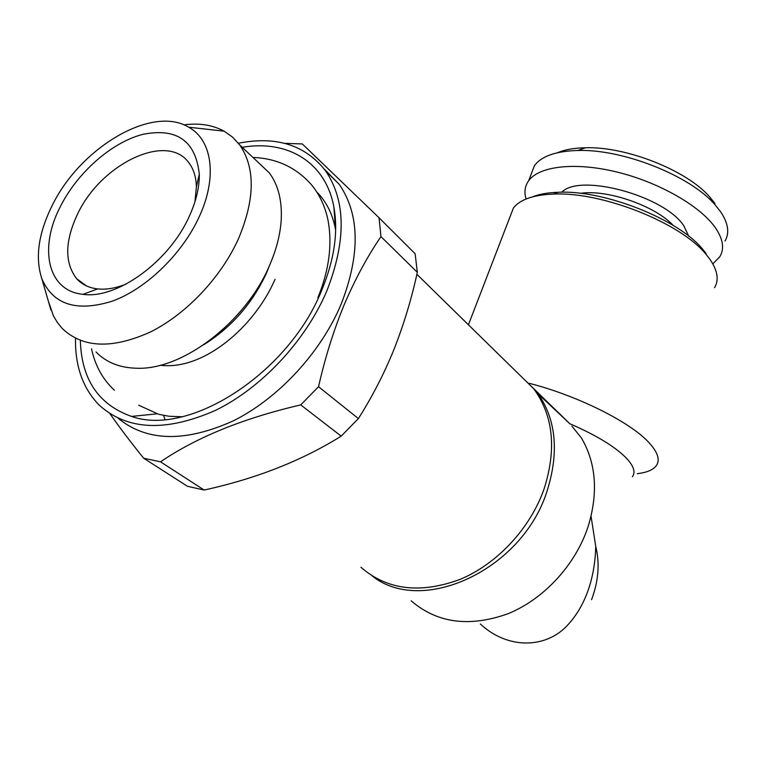 <?xml version="1.0" encoding="UTF-8"?>
<svg xmlns="http://www.w3.org/2000/svg" width="766" height="766" viewBox="0 0 766 766"><rect width="100%" height="100%" fill="white"/><g stroke="black" fill="none" stroke-linecap="round" stroke-linejoin="round"><path stroke-width="1.15" d="M126.371 283.956C115.982 288.169 106.407 289.826 97.665 288.926C88.933 287.911 81.943 284.521 76.705 278.747C64.488 262.92 64.756 241.405 77.5 214.221C100.844 163.847 167.151 131.829 188.905 162.852C193.664 169.123 196.163 177.147 196.402 186.942L194.928 201.812M189.106 216.701C169.047 261.713 116.805 299.429 82.996 294.326C47.683 291.061 38.587 248.385 60.255 206.772C77.443 172.494 111.616 142.371 142.792 134.356C176.86 127.558 195.694 140.839 199.294 174.208C199.486 187.354 196.086 201.515 189.106 216.701M80.363 341.062C81.675 379.687 98.728 404.802 131.532 416.417C189.097 437.166 288.725 373.157 321.672 290.381C334.282 259.865 338.361 232.184 333.928 207.356C325.799 161.865 287.24 139.508 242.209 147.311M138.732 405.224L158.667 414.291L168.999 416.254L181.925 416.781M198.892 217.448C217.745 177.501 212.326 139.977 188.695 127.213C152.013 104.731 79.846 147.848 51.887 206.131C38.319 233.754 34.987 257.998 41.891 278.862C53.304 304.935 76.993 312.298 112.947 300.942C146.603 288.399 181.944 254.111 198.892 217.448M48.306 301.019L53.448 315.879L57.383 322.524L62.161 328.394C82.642 348.051 112.028 349.267 150.318 332.032C186.253 314.232 221.029 277.436 238.437 238.858C255.04 199.246 255.471 167.955 239.739 144.975L232.644 137.191L224.122 131.168C212.661 124.944 199.246 122.847 183.869 124.868M96.037 351.967C106.282 362.538 120.051 367.967 137.353 368.255C183.064 369.892 245.781 321.806 269.412 265.706C276.411 249.678 280.346 234.319 281.227 219.641C282.156 200.529 278.192 184.96 269.364 172.934L256.38 160.688M203.794 344.729C231.648 327.168 252.55 303.269 266.491 273.031L269.804 264.816M360.93 567.28C387.089 589.992 420.094 594.052 459.945 579.441C497.124 564.025 530.168 528.492 544.042 489.062C556.767 449.077 553.339 415.651 533.749 388.774L518.189 373.53M334.857 213.408L334.359 213.331M118.117 418.246C146.785 441.723 185.228 442.566 233.448 420.783C278.68 398.263 321.05 352.255 341.301 303.824C360.413 254.235 359.761 214.451 339.348 184.472L324.324 169.114M238.408 143.242C276.2 135.754 305.27 144.956 325.598 170.847C345.945 200.855 346.337 240.888 326.804 290.946C305.749 340.726 261.608 388.046 215.102 410.557C165.533 432.196 126.83 430.32 98.986 404.917C82.814 388.199 74.991 365.995 75.528 338.313M417.336 272.323L415.143 253.747L379.026 217.736L380.961 236.608C367.364 256.495 355.098 279.226 344.173 304.791C333.65 330.357 325.1 357.665 318.532 386.725L358.392 418.581C372.276 396.721 384.168 373.588 394.078 349.191C403.854 324.324 411.61 298.692 417.336 272.323L380.961 236.608M285.526 143.357L302.331 143.951L379.026 217.736M714.946 203.526L709.766 197.006C687.045 170.425 626.186 146.325 585.348 147.752C574.165 147.972 564.935 149.609 557.648 152.683M725.038 241.06C729.692 232.96 728.246 223.232 720.701 211.885L715.032 204.761C690.137 175.625 622.758 148.949 577.928 150.471C555.972 151.103 541.485 156.149 534.457 165.609L530.838 175.031M712.84 263.877L719.954 256.533C724.559 248.605 723.047 239.021 715.415 227.799C700.296 205.977 659.047 182.318 617.099 172.063C575.122 161.75 539.053 166.078 528.626 180.786C524.892 186.061 524.03 192.142 526.031 199.016M673.151 225.367C654.987 205.709 606.758 189.125 580.494 193.338M688.701 236.11L683.789 225.759C664.371 195.713 579.67 172.963 561.794 192.209M591.065 516.313L595.728 546.359C599.912 563.431 598.514 581.222 591.543 599.73M632.41 476.701C635.857 472.009 633.587 465.546 625.583 457.321C614.045 446.032 595.45 434.839 569.808 423.742L520.966 376.259M411.17 600.831C437.07 623.122 469.232 627.469 507.667 613.853C543.487 599.443 574.921 565.586 587.771 527.659C598.457 493.457 596.341 463.564 581.432 437.98L571.896 426.135M480.349 624.003C507.734 649.549 545.986 648.678 567.472 625.267C589.14 602.162 595.335 569.703 595.728 546.359M714.563 287.681C719.245 279.781 717.55 270.12 709.498 258.716L706.214 254.561C680.936 222.858 601.817 191.538 553.464 194.085C533.251 194.909 519.894 199.562 513.402 208.026L509.811 217.362M637.283 473.666C646.763 472.574 653.101 469.922 656.29 465.709C660.359 459.964 657.831 452.179 648.706 442.346C629.901 421.836 577.277 395.572 529.296 383.326M538.575 394.298L569.808 423.742M372.247 575.994C421.98 615.902 521.972 570.153 546.905 491.58C559.563 451.701 556.097 418.332 536.516 391.483M706.022 253.46L702.901 249.515C678.868 219.373 604.211 189.815 558.309 192.266C547.91 192.601 539.302 194.143 532.466 196.872M143.663 458.221L160.515 461.821L204.158 490.039L187.469 486.295L143.663 458.221C130.68 442.145 119.439 427.304 109.95 413.707M204.158 490.039C256.189 478.635 301.871 460.672 341.196 436.132L300.732 404.898C243.531 418.207 196.795 437.185 160.515 461.821M300.732 404.898L318.532 386.725M341.196 436.132L358.392 418.581M163.646 415.431L164.949 419.481M82.326 282.893L82.201 283.516M335.652 230.116L335.527 229.446C332.588 214.049 326.364 201.592 316.846 192.065M91.537 348.836C95.137 365.679 102.778 379.486 114.45 390.248M275.051 279.303C254.513 326.852 203.517 370.763 160.286 365.238M317.861 297.725C329.054 270.379 332.454 244.641 328.068 220.503C325.435 207.414 320.207 195.847 312.375 185.812C296.93 167.792 277.12 158.342 252.962 157.451M76.705 278.747L86.328 285.842M97.665 288.926L82.996 294.326M157.02 413.832L131.532 416.417M188.695 127.213L224.122 131.168M269.364 172.934L239.739 144.975M533.749 388.774L416.886 274.314M339.348 184.472L325.598 170.847M585.348 147.752L577.928 150.471M709.766 197.006L715.032 204.761M534.457 165.609L528.626 180.786M513.402 208.026L468.428 324.794M558.309 192.266L553.464 194.085M702.901 249.515L706.214 254.561M41.891 278.862L50.929 310.058M335.527 229.446L333.928 207.356M196.402 186.942L199.294 174.208"/></g></svg>
